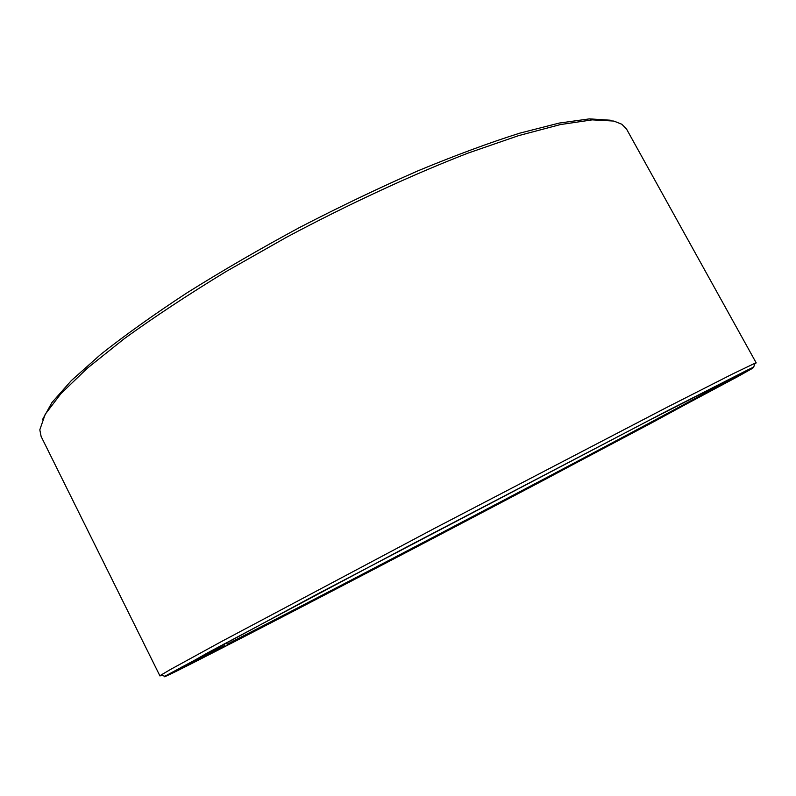 <?xml version="1.0" encoding="UTF-8"?>
<svg xmlns="http://www.w3.org/2000/svg" width="796" height="796" viewBox="0 0 796 796"><rect width="100%" height="100%" fill="white"/><g stroke="black" fill="none" stroke-linecap="round" stroke-linejoin="round"><path stroke-width="1.19" d="M180.602 667.655L224.691 645.506L223.945 644.024M220.601 648.76L226.999 645.417C300.251 607.855 418.238 546.245 524.813 490.077L651.635 422.905L745.036 372.16C747.494 370.608 745.474 371.404 738.987 374.548L648.68 420.577L406.069 547.34L207.826 652.72L173.906 672.003L224.402 646.75L224.691 645.506M220.641 648.78C301.475 607.318 432.447 538.882 547.011 478.426L738.439 376.259L752.678 368.23L753.712 367.095L748.2 369.672L665.625 411.681L316.987 594.274L164.822 676.272C160.872 679.048 178.583 670.341 217.955 650.163L224.402 646.75M754.648 364.07L756.2 362.886L754.897 363.275L732.4 374.06L666.113 407.751L435.303 527.957L221.547 641.496L170.523 669.456L161.001 675.068L159.946 675.933L161.797 675.326M756.2 362.886L626.571 129.111L621.825 124.246L613.835 121.072L592.204 119.868L560.354 124.574L518.634 135.628L468.147 153.071C412.587 174.563 349.354 203.786 286.65 237.188L226.333 271.386C188.244 294.59 154.305 316.967 124.514 338.509L87.351 368.21L60.854 393.721L45.173 414.358L39.81 429.81L41.123 436.477L159.946 675.933M610.283 120.206L589.368 118.883L559.23 123.072L519.927 133.111C489.49 142.703 455.62 155.23 418.318 170.672C379.662 187.607 340.2 206.492 299.933 227.298C260.103 248.8 222.492 270.62 187.12 292.769C153.827 314.599 124.992 335.176 100.594 354.509L71.262 380.667L51.949 402.537L42.447 419.701M226.999 645.417L227.278 644.183C296.58 608.731 406.706 551.3 508.614 497.629C609.905 444.277 707.763 392.13 737.663 375.195M227.278 644.183L226.502 642.651M174.105 671.416L173.906 672.003M753.712 367.095L754.897 363.275M164.822 676.272L161.001 675.068M744.439 371.981L745.036 372.16"/></g></svg>
